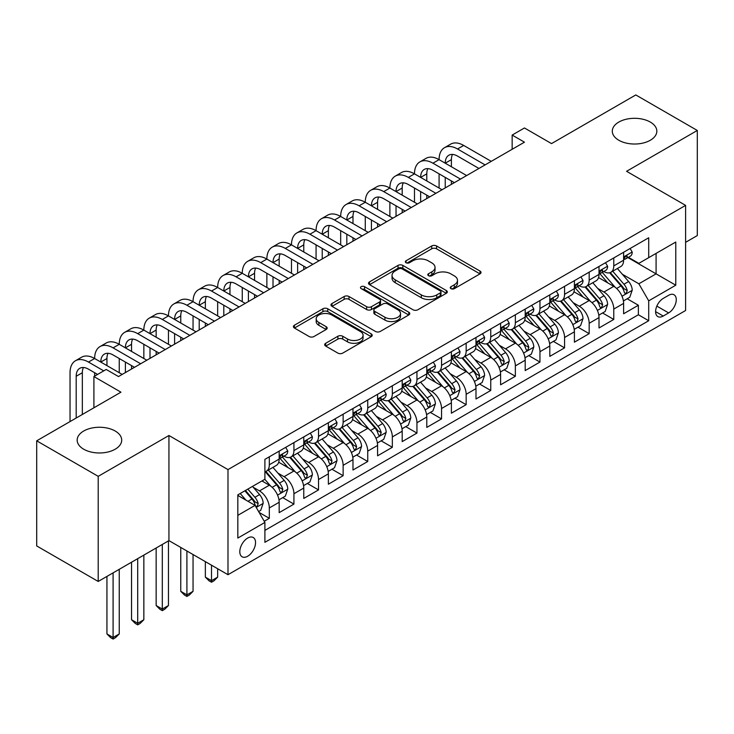 <?xml version="1.0" encoding="UTF-8"?>
<svg xmlns="http://www.w3.org/2000/svg" width="734" height="734" viewBox="0 0 734 734"><rect width="100%" height="100%" fill="white"/><g stroke="black" fill="none" stroke-linecap="round" stroke-linejoin="round"><path stroke-width="1.1" d="M450.97 288.664A2.395 1.376 0 0 0 454.346 288.664L480.008 273.855A3.413 1.973 0 0 0 481.009 272.461A3.413 1.973 0 0 0 480.008 271.066L436.537 245.963A3.413 1.973 0 0 0 431.711 245.963L406.049 260.781A2.395 1.376 0 0 0 405.351 261.754A2.395 1.376 0 0 0 406.049 262.735A2.395 1.376 0 0 0 409.425 262.735L412.747 260.818A10.927 6.312 0 0 1 428.206 260.818L431.831 262.91A10.927 6.312 0 0 1 435.033 267.369A10.927 6.312 0 0 1 431.831 271.828L428.509 273.745A2.395 1.376 0 0 0 427.803 274.718A2.395 1.376 0 0 0 428.509 275.7A2.395 1.376 0 0 0 431.886 275.7L435.207 273.782A10.927 6.312 0 0 1 450.667 273.782L454.291 275.874A10.927 6.312 0 0 1 457.484 280.333A10.927 6.312 0 0 1 454.291 284.792L450.97 286.71A2.395 1.376 0 0 0 450.263 287.691A2.395 1.376 0 0 0 450.97 288.664L450.97 286.71M115.183 431.023A22.268 12.854 0 0 0 90.915 428.234A22.268 12.854 0 0 0 77.171 440.116A22.268 12.854 0 0 0 83.694 449.208A22.268 12.854 0 0 0 107.962 451.997A22.268 12.854 0 0 0 121.706 440.116A22.268 12.854 0 0 0 115.183 431.023M650.306 122.073A22.268 12.854 0 0 0 626.038 119.284A22.268 12.854 0 0 0 612.294 131.166A22.268 12.854 0 0 0 618.817 140.258A22.268 12.854 0 0 0 643.085 143.047A22.268 12.854 0 0 0 656.829 131.166A22.268 12.854 0 0 0 650.306 122.073M247.67 556.244A11.138 6.432 120 0 0 254.946 546.426A11.138 6.432 120 0 0 253.239 537.508A11.138 6.432 120 0 0 247.67 538.059A11.138 6.432 120 0 0 240.403 547.867A11.138 6.432 120 0 0 242.11 556.794A11.138 6.432 120 0 0 247.67 556.244M325.685 343.283A3.413 1.973 0 0 0 324.685 344.677A3.413 1.973 0 0 0 325.685 346.072L337.888 353.118A3.413 1.973 0 0 0 342.714 353.118L371.211 336.667A3.413 1.973 0 0 0 372.211 335.273A3.413 1.973 0 0 0 371.211 333.878L327.74 308.775A3.413 1.973 0 0 0 322.914 308.775L294.417 325.226A3.413 1.973 0 0 0 293.416 326.621A3.413 1.973 0 0 0 294.417 328.015L309.142 336.521A3.413 1.973 0 0 0 313.978 336.521L326.171 329.483A3.413 1.973 0 0 0 327.171 328.089A3.413 1.973 0 0 0 326.171 326.694L318.868 322.474A9.138 5.276 0 0 1 316.189 318.749A9.138 5.276 0 0 1 321.831 313.877A9.138 5.276 0 0 1 331.786 315.014L360.403 331.539A9.138 5.276 0 0 1 363.082 335.273A9.138 5.276 0 0 1 357.44 340.145A9.138 5.276 0 0 1 347.485 338.998L342.714 336.245A3.413 1.973 0 0 0 337.888 336.245L325.685 343.283L325.685 346.072M685.611 242.321L697.3 235.568L697.3 130.459L635.791 94.943L551.528 143.598L524.461 127.973L512.158 135.074L524.461 142.176L118.504 376.551L106.201 369.45L93.906 376.551L93.906 407.801M98.209 476.338L98.209 581.456L168.939 540.619L168.939 435.501L98.209 476.338L36.7 440.822L120.963 392.176L93.906 376.551M168.939 435.501L227.99 469.595L685.611 205.382L685.611 310.5L227.99 574.704L227.99 469.595M697.3 130.459L626.57 171.297L685.611 205.382M412.994 309.757A3.413 1.973 0 0 0 417.82 309.757L446.318 293.297A3.413 1.973 0 0 0 447.318 291.903A3.413 1.973 0 0 0 446.318 290.517L402.847 265.414A3.413 1.973 0 0 0 398.021 265.414L369.523 281.865A3.413 1.973 0 0 0 368.523 283.26A3.413 1.973 0 0 0 369.523 284.654L412.994 309.757M362.146 289.178A2.395 1.376 0 0 1 364.569 289.517L364.569 286.682L408.765 312.198A3.413 1.973 0 0 1 409.765 313.592A3.413 1.973 0 0 1 408.765 314.978L380.267 331.438A3.413 1.973 0 0 1 375.441 331.438L331.97 306.335L331.97 303.546A3.413 1.973 0 0 0 330.97 304.94A3.413 1.973 0 0 0 331.97 306.335M331.97 303.546L344.163 296.508A3.413 1.973 0 0 1 348.989 296.508L366.624 306.684A3.413 1.973 0 0 0 371.45 306.684L379.542 302.013A3.413 1.973 0 0 0 380.542 300.619A3.413 1.973 0 0 0 379.542 299.224L361.192 288.627A2.395 1.376 0 0 1 360.486 287.655A2.395 1.376 0 0 1 361.963 286.379A2.395 1.376 0 0 1 364.569 286.682M98.209 581.456L36.7 545.94L36.7 440.822M264.222 521.259L269.323 518.314L259.111 512.415M253.303 487.33L259.487 490.899A13.918 8.037 60 0 1 269.323 507.946L279.168 502.267L279.168 512.635L293.93 504.111L282.737 497.643M277.911 473.127L284.086 476.696A13.918 8.037 60 0 1 293.93 493.743L303.766 488.055L303.766 498.432L318.528 489.908L307.335 483.44M302.509 458.924L308.693 462.493A13.918 8.037 60 0 1 318.528 479.531L328.373 473.852L328.373 484.22L343.136 475.696L331.942 469.237M327.116 444.721L333.291 448.281A13.918 8.037 60 0 1 343.136 465.328L352.981 459.649L352.981 470.017L367.734 461.493L356.541 455.034M351.724 430.509L357.898 434.078A13.918 8.037 60 0 1 367.734 451.126L377.579 445.446L377.579 455.814L392.341 447.29L381.148 440.831M376.322 416.306L382.497 419.876A13.918 8.037 60 0 1 392.341 436.923L402.186 431.243L402.186 441.611L416.949 433.088L405.746 426.619M400.929 402.104L407.104 405.673A13.918 8.037 60 0 1 416.949 422.72L426.784 417.031L426.784 427.408L441.547 418.885L430.353 412.416M425.527 387.901L431.711 391.47A13.918 8.037 60 0 1 441.547 408.508L451.392 402.828L451.392 413.196L466.154 404.673L454.961 398.213M450.135 373.698L456.309 377.258A13.918 8.037 60 0 1 466.154 394.305L475.99 388.625L475.99 398.993L490.752 390.47L479.559 384.01M474.733 359.495L480.917 363.055A13.918 8.037 60 0 1 490.752 380.102L500.597 374.423L500.597 384.79L515.36 376.267L504.166 369.808M499.34 345.283L505.515 348.852A13.918 8.037 60 0 1 515.36 365.899L525.195 360.22L525.195 370.587L539.958 362.064L528.764 355.595M523.938 331.08L530.122 334.649A13.918 8.037 60 0 1 539.958 351.696L549.803 346.008L549.803 356.385L564.565 347.861L553.372 341.393M548.546 316.877L554.721 320.446A13.918 8.037 60 0 1 564.565 337.493L574.41 331.805L574.41 342.172L589.173 333.658L577.97 327.19M573.153 302.674L579.328 306.243A13.918 8.037 60 0 1 589.173 323.281L599.008 317.602L599.008 327.97L613.771 319.446L613.771 309.078A13.918 8.037 -120 0 0 603.926 292.031L597.751 288.471M602.577 312.987L613.771 319.446M279.168 502.267A13.918 8.037 -120 0 0 269.323 485.22L261.946 480.954M303.766 488.055A13.918 8.037 -120 0 0 293.93 471.008L278.709 462.227M328.373 473.852A13.918 8.037 -120 0 0 318.528 456.805L303.316 448.024M352.981 459.649A13.918 8.037 -120 0 0 343.136 442.602L327.924 433.822M377.579 445.446A13.918 8.037 -120 0 0 367.734 428.399L352.522 419.609M402.186 431.243A13.918 8.037 -120 0 0 392.341 414.196L377.129 405.407M426.784 417.031A13.918 8.037 -120 0 0 416.949 399.993L401.727 391.204M451.392 402.828A13.918 8.037 -120 0 0 441.547 385.781L426.335 377.001M475.99 388.625A13.918 8.037 -120 0 0 466.154 371.578L450.933 362.798M500.597 374.423A13.918 8.037 -120 0 0 490.752 357.375L475.54 348.595M525.195 360.22A13.918 8.037 -120 0 0 515.36 343.173L500.138 334.383M549.803 346.008A13.918 8.037 -120 0 0 539.958 328.97L524.746 320.18M574.41 331.805A13.918 8.037 -120 0 0 564.565 314.758L549.353 305.977M599.008 317.602A13.918 8.037 -120 0 0 589.173 300.555L573.951 291.774M668.637 295.297L663.224 298.426A10.79 6.23 120 0 0 656.178 307.931A10.79 6.23 120 0 0 657.829 316.574A10.79 6.23 120 0 0 663.224 316.042L668.637 312.913A10.79 6.23 120 0 0 675.684 303.408A10.79 6.23 120 0 0 674.032 294.765A10.79 6.23 120 0 0 668.637 295.297M237.834 515.332L255.056 505.387L264.901 522.434L264.901 542.316L648.709 320.73L648.709 300.839L638.864 283.792L622.359 274.259M264.901 522.434L237.834 538.059L237.834 494.872L264.901 479.247L264.901 459.365L648.709 237.77L648.709 257.662L675.775 242.037L675.775 285.214L648.709 300.839M283.957 456.163L284.086 456.236A13.918 8.037 60 0 0 291.049 456.924L300.885 451.245A13.918 8.037 -120 0 0 303.766 444.877L303.766 436.923M308.564 441.96L308.693 442.033A13.918 8.037 60 0 0 315.648 442.721L325.492 437.042A13.918 8.037 -120 0 0 328.373 430.674L328.373 422.72M333.163 427.757L333.291 427.83A13.918 8.037 60 0 0 340.255 428.518L350.09 422.839A13.918 8.037 -120 0 0 352.981 416.462L352.981 408.508M357.77 413.554L357.898 413.627A13.918 8.037 60 0 0 364.853 414.315L374.698 408.636A13.918 8.037 -120 0 0 377.579 402.26L377.579 394.305M382.368 399.342L382.497 399.424A13.918 8.037 60 0 0 389.46 400.113L399.296 394.424A13.918 8.037 -120 0 0 402.186 388.057L402.186 380.102M406.975 385.139L407.104 385.212A13.918 8.037 60 0 0 414.059 385.91L423.903 380.221A13.918 8.037 -120 0 0 426.784 373.854L426.784 365.899M431.574 370.936L431.711 371.009A13.918 8.037 60 0 0 438.666 371.698L448.511 366.018A13.918 8.037 -120 0 0 451.392 359.651L451.392 351.696M456.181 356.733L456.309 356.807A13.918 8.037 60 0 0 463.273 357.495L473.109 351.815A13.918 8.037 -120 0 0 475.99 345.439L475.99 337.484M480.788 342.53L480.917 342.604A13.918 8.037 60 0 0 487.871 343.292L497.716 337.612A13.918 8.037 -120 0 0 500.597 331.236L500.597 323.281M505.387 328.327L505.515 328.401A13.918 8.037 60 0 0 512.479 329.089L522.314 323.4A13.918 8.037 -120 0 0 525.195 317.033L525.195 309.078M529.994 314.115L530.122 314.189A13.918 8.037 60 0 0 537.077 314.886L546.922 309.197A13.918 8.037 -120 0 0 549.803 302.83L549.803 294.875M554.592 299.912L554.721 299.986A13.918 8.037 60 0 0 561.684 300.674L571.52 294.995A13.918 8.037 -120 0 0 574.41 288.627L574.41 280.672M579.199 285.709L579.328 285.783A13.918 8.037 60 0 0 586.283 286.471L596.127 280.792A13.918 8.037 -120 0 0 599.008 274.424L599.008 266.46M264.901 530.388L638.378 314.758L638.378 305.243L623.616 313.767L623.616 303.399A13.918 8.037 -120 0 0 613.771 286.352L598.559 277.571M603.798 271.507L603.926 271.58A13.918 8.037 -120 0 0 610.89 272.268A13.918 8.037 -120 0 0 613.771 265.901L613.771 257.946M610.89 272.268L620.735 266.589A13.918 8.037 -120 0 0 623.616 260.212L623.616 252.257M269.323 456.805L269.323 464.76A13.918 8.037 60 0 1 266.442 471.136A13.918 8.037 60 0 1 264.901 471.696M266.442 471.136L276.287 465.448A13.918 8.037 -120 0 0 279.168 459.08L279.168 451.126M293.93 442.602L293.93 450.557A13.918 8.037 60 0 1 291.049 456.924M318.528 428.399L318.528 436.354A13.918 8.037 60 0 1 315.648 442.721M343.136 414.196L343.136 422.151A13.918 8.037 60 0 1 340.255 428.518M367.734 399.984L367.734 407.939A13.918 8.037 60 0 1 364.853 414.315M392.341 385.781L392.341 393.736A13.918 8.037 60 0 1 389.46 400.113M416.949 371.578L416.949 379.533A13.918 8.037 60 0 1 414.059 385.91M441.547 357.375L441.547 365.33A13.918 8.037 60 0 1 438.666 371.698M466.154 343.173L466.154 351.127A13.918 8.037 60 0 1 463.273 357.495M490.752 328.97L490.752 336.924A13.918 8.037 60 0 1 487.871 343.292M515.36 314.758L515.36 322.712A13.918 8.037 60 0 1 512.479 329.089M539.958 300.555L539.958 308.509A13.918 8.037 60 0 1 537.077 314.886M564.565 286.352L564.565 294.306A13.918 8.037 60 0 1 561.684 300.674M589.173 272.149L589.173 280.104A13.918 8.037 60 0 1 586.283 286.471M589.173 323.281L589.173 333.658M564.565 337.493L564.565 347.861M539.958 351.696L539.958 362.064M515.36 365.899L515.36 376.267M490.752 380.102L490.752 390.47M466.154 394.305L466.154 404.673M441.547 408.508L441.547 418.885M416.949 422.72L416.949 433.088M392.341 436.923L392.341 447.29M367.734 451.126L367.734 461.493M343.136 465.328L343.136 475.696M318.528 479.531L318.528 489.908M293.93 493.743L293.93 504.111M269.323 507.946L269.323 518.314M255.056 505.387L237.834 495.441M638.864 283.792L656.086 273.855L656.086 253.395L675.775 242.037M627.909 257.588L675.775 285.214M628.405 257.304L638.864 263.341L648.709 257.662M168.939 540.619L227.99 574.704M512.158 135.074L512.158 149.277M627.185 298.784L638.378 305.243M638.378 314.758L648.709 320.73M451.924 289.003L454.291 287.636A10.927 6.312 0 0 0 457.484 283.177L457.484 280.333M435.033 267.369L435.033 270.213A10.927 6.312 0 0 1 431.831 274.672L429.463 276.039M479.963 273.874L436.537 248.808A3.413 1.973 0 0 0 431.711 248.808L407.003 263.066M446.272 293.325L402.847 268.259A3.413 1.973 0 0 0 398.021 268.259L369.569 284.682M440.281 292.884A2.395 1.376 0 0 0 440.978 291.903A2.395 1.376 0 0 0 440.281 290.93L402.122 268.901A2.395 1.376 0 0 0 398.745 268.901L395.241 270.919A10.927 6.312 0 0 0 392.039 275.388A10.927 6.312 0 0 0 395.241 279.847L421.325 294.903A10.927 6.312 0 0 0 436.776 294.903L440.281 292.884L440.281 295.719A2.395 1.376 0 0 0 440.978 294.747L440.978 291.903M392.039 275.388L392.039 278.223A10.927 6.312 0 0 0 395.241 282.691L395.241 279.847M440.281 295.719L436.776 297.747A10.927 6.312 0 0 1 421.325 297.747L395.241 282.691M332.016 306.362L344.163 299.353L344.163 296.508M380.542 300.619L380.542 303.463A3.413 1.973 0 0 1 379.542 304.858L371.45 309.528A3.413 1.973 0 0 1 366.624 309.528L348.989 299.353A3.413 1.973 0 0 0 344.163 299.353M364.569 289.517L408.719 315.005M384.919 317.244A9.138 5.276 0 0 0 394.874 318.391A9.138 5.276 0 0 0 400.516 313.519A9.138 5.276 0 0 0 397.837 309.785L387.754 303.968A3.413 1.973 0 0 0 382.928 303.968L374.835 308.638A3.413 1.973 0 0 0 373.835 310.032A3.413 1.973 0 0 0 374.835 311.427L384.919 317.244L384.919 320.088A9.138 5.276 0 0 0 394.874 321.235A9.138 5.276 0 0 0 400.516 316.363L400.516 313.519M373.835 310.032L373.835 312.877A3.413 1.973 0 0 0 374.835 314.271L374.835 311.427M384.919 320.088L374.835 314.271M363.082 335.273L363.082 338.108A9.138 5.276 0 0 1 357.44 342.98A9.138 5.276 0 0 1 347.485 341.842L342.714 339.09A3.413 1.973 0 0 0 337.888 339.09L325.731 346.099M316.189 318.749L316.189 321.584A9.138 5.276 0 0 0 318.868 325.318L318.868 322.474M326.125 329.511L318.868 325.318M371.165 336.686L327.74 311.62A3.413 1.973 0 0 0 322.914 311.62L294.462 328.043M623.405 300.958L629.763 297.288L632.222 290.187A9.221 5.321 -120 0 0 628.634 281.526L617.395 268.516M615.138 287.251L602.293 272.378M607.825 282.92L600.375 274.287A22.093 12.753 -120 0 0 599.687 273.516M609.633 272.773L621.01 285.93A9.221 5.321 60 0 1 624.295 292.288L624.964 293.38L626.212 293.205L627.249 290.581A9.221 5.321 -120 0 0 623.955 284.232L612.716 271.213M610.303 272.553L622.524 286.7A4.698 2.716 60 0 1 623.707 288.535L627.249 290.581M630.13 248.496L632.222 252.12A9.221 5.321 60 0 1 630.313 256.194L625.643 258.9A9.221 5.321 -120 0 0 627.249 256.772L627.047 255.955M70.042 421.582L70.042 372.716A26.094 15.065 60 0 1 75.446 360.77L81.593 357.219A26.094 15.065 60 0 1 94.64 358.513A26.094 15.065 60 0 1 100.044 346.567L106.201 343.017A26.094 15.065 60 0 1 119.247 344.31A26.094 15.065 60 0 1 124.652 332.364L130.799 328.814A26.094 15.065 60 0 1 143.846 330.098A26.094 15.065 60 0 1 149.25 318.152L155.406 314.602A26.094 15.065 60 0 1 168.453 315.895A26.094 15.065 60 0 1 173.857 303.949L180.004 300.399A26.094 15.065 60 0 1 193.051 301.692A26.094 15.065 60 0 1 198.455 289.747L204.612 286.196A26.094 15.065 60 0 1 217.659 287.489A26.094 15.065 60 0 1 223.063 275.544L229.21 271.993A26.094 15.065 60 0 1 242.257 273.287A26.094 15.065 60 0 1 247.67 261.341L253.817 257.79A26.094 15.065 60 0 1 266.864 259.074A26.094 15.065 60 0 1 272.268 247.129L278.415 243.578A26.094 15.065 60 0 1 291.471 244.872A26.094 15.065 60 0 1 296.875 232.926L303.023 229.375A26.094 15.065 60 0 1 316.07 230.669A26.094 15.065 60 0 1 321.474 218.723L327.63 215.172A26.094 15.065 60 0 1 340.677 216.466A26.094 15.065 60 0 1 346.081 204.52L352.228 200.969A26.094 15.065 60 0 1 365.275 202.263A26.094 15.065 60 0 1 370.679 190.317L376.836 186.766A26.094 15.065 60 0 1 389.882 188.06A26.094 15.065 60 0 1 395.287 176.114L401.434 172.554A26.094 15.065 60 0 1 414.481 173.848A26.094 15.065 60 0 1 419.885 161.902L426.041 158.351A26.094 15.065 60 0 1 439.088 159.645A26.094 15.065 60 0 1 444.492 147.699L450.639 144.148A26.094 15.065 60 0 1 463.695 145.442L491.248 161.352M444.492 147.699A26.094 15.065 60 0 1 457.539 148.993L485.091 164.902M623.918 259.331L623.955 259.331A9.221 5.321 -120 0 0 625.643 258.9M626.056 256.083L627.249 256.772C626.662 255.386 625.68 255.955 624.295 258.478A9.221 5.321 60 0 1 623.616 259.79M478.944 168.453L457.539 156.094A17.396 10.047 -120 0 0 448.841 155.232A17.396 10.047 -120 0 0 445.235 163.196L451.392 159.645L451.392 166.746M452.483 154.434A17.396 10.047 -120 0 0 451.392 159.645M445.235 177.399L445.235 187.913M451.392 180.949L451.392 184.362M439.088 188.06L439.088 173.848M598.806 315.161L605.165 311.491L607.624 304.39A9.221 5.321 -120 0 0 604.027 295.738L592.788 282.718M590.54 301.454L577.686 286.581M583.227 297.123L575.768 288.49A22.093 12.753 -120 0 0 575.08 287.719M585.035 286.976L596.403 300.142A9.221 5.321 60 0 1 599.687 306.491L600.357 307.583L601.605 307.408L602.642 304.784A9.221 5.321 -120 0 0 599.357 298.435L588.117 285.416M585.704 286.755L597.916 300.903A4.698 2.716 60 0 1 599.1 302.738L602.642 304.784M574.199 329.373L580.557 325.703L583.016 318.593A9.221 5.321 -120 0 0 579.429 309.941L568.18 296.921M565.932 315.657L553.087 300.784M558.62 311.326L551.161 302.692A22.093 12.753 -120 0 0 550.482 301.931M560.427 301.179L571.795 314.345A9.221 5.321 60 0 1 575.089 320.694L575.759 321.786L577.007 321.611L578.034 318.987A9.221 5.321 -120 0 0 574.75 312.638L563.51 299.619M561.097 300.958L573.318 315.106A4.698 2.716 60 0 1 574.502 316.941L578.034 318.987M549.592 343.576L555.95 339.906L558.409 332.805A9.221 5.321 -120 0 0 554.821 324.144L543.582 311.124M541.325 329.869L528.48 314.987M534.022 325.538L526.562 316.904A22.093 12.753 -120 0 0 525.874 316.134M535.829 315.381L547.197 328.548A9.221 5.321 60 0 1 550.482 334.897L551.151 335.988L552.399 335.814L553.436 333.19A9.221 5.321 -120 0 0 550.151 326.841L538.903 313.831M536.49 315.17L548.711 329.309A4.698 2.716 60 0 1 549.894 331.153L553.436 333.19M524.994 357.779L531.352 354.109L533.811 347.008A9.221 5.321 -120 0 0 530.223 338.346L518.975 325.336M516.727 344.072L503.882 329.199M509.414 339.741L501.955 331.107A22.093 12.753 -120 0 0 501.276 330.337M511.222 329.584L522.59 342.75A9.221 5.321 60 0 1 525.883 349.1L526.553 350.201L527.792 350.017L528.829 347.402A9.221 5.321 -120 0 0 525.544 341.044L514.305 328.034M511.892 329.373L524.104 343.521A4.698 2.716 60 0 1 525.287 345.356L528.829 347.402M605.532 262.699L607.624 266.323A9.221 5.321 60 0 1 605.715 270.406L601.036 273.103A9.221 5.321 -120 0 0 602.642 270.974L602.449 270.158M419.885 161.902A26.094 15.065 60 0 1 432.941 163.196L439.088 159.645L466.641 175.554M432.941 163.196L460.493 179.105M599.32 273.534L599.357 273.534A9.221 5.321 -120 0 0 601.036 273.103M601.449 270.286L602.642 270.974C602.063 269.589 601.082 270.158 599.687 272.681A9.221 5.321 60 0 1 599.008 273.993M454.346 182.656L432.941 170.297A17.396 10.047 -120 0 0 424.243 169.435A17.396 10.047 -120 0 0 420.637 177.399L426.784 173.848L426.784 180.949M427.876 168.637A17.396 10.047 -120 0 0 426.784 173.848M420.637 191.611L420.637 202.116M426.784 195.161L426.784 198.565M414.481 202.263L414.481 188.06M580.924 276.901L583.016 280.526A9.221 5.321 60 0 1 581.108 284.608L576.429 287.306A9.221 5.321 -120 0 0 578.034 285.177L577.841 284.361M395.287 176.114A26.094 15.065 60 0 1 408.333 177.399L414.481 173.848L442.042 189.757M408.333 177.399L435.886 193.308M574.713 287.737L574.75 287.737A9.221 5.321 -120 0 0 576.429 287.306M576.851 284.498L578.034 285.177C577.456 283.792 576.474 284.361 575.089 286.884A9.221 5.321 60 0 1 574.41 288.196M429.739 196.859L408.333 184.5A17.396 10.047 -120 0 0 399.635 183.647A17.396 10.047 -120 0 0 396.03 191.611L402.186 188.06L402.186 195.161M403.269 182.839A17.396 10.047 -120 0 0 402.186 188.06M396.03 205.814L396.03 216.319M402.186 209.364L402.186 212.768M389.882 216.466L389.882 202.263M556.326 291.114L558.409 294.729A9.221 5.321 60 0 1 556.5 298.811L551.83 301.509A9.221 5.321 -120 0 0 553.436 299.389L553.243 298.573M370.679 190.317A26.094 15.065 60 0 1 383.726 191.611L389.882 188.06L417.435 203.96M383.726 191.611L411.288 207.52M550.115 301.94L550.151 301.94A9.221 5.321 -120 0 0 551.83 301.509M552.243 298.701L553.436 299.389C552.858 297.995 551.867 298.564 550.482 301.087A9.221 5.321 60 0 1 549.803 302.399M405.131 211.071L383.726 198.712A17.396 10.047 -120 0 0 375.028 197.85A17.396 10.047 -120 0 0 371.432 205.814L377.579 202.263L377.579 209.364M378.671 197.042A17.396 10.047 -120 0 0 377.579 202.263M371.432 220.017L371.432 230.531M377.579 223.567L377.579 226.98M365.275 230.669L365.275 216.466M531.719 305.316L533.811 308.941A9.221 5.321 60 0 1 531.902 313.014L527.223 315.712A9.221 5.321 -120 0 0 528.829 313.592L528.636 312.776M346.081 204.52A26.094 15.065 60 0 1 359.128 205.814L365.275 202.263L392.837 218.172M359.128 205.814L386.68 221.723M525.507 316.143L525.544 316.143A9.221 5.321 -120 0 0 527.223 315.712M527.645 312.904L528.829 313.592C528.251 312.198 527.269 312.767 525.883 315.299A9.221 5.321 60 0 1 525.195 316.611M380.533 225.274L359.128 212.915A17.396 10.047 -120 0 0 350.43 212.053A17.396 10.047 -120 0 0 346.824 220.017L352.981 216.466L352.981 223.567M354.063 211.245A17.396 10.047 -120 0 0 352.981 216.466M346.824 234.219L346.824 244.734M352.981 237.77L352.981 241.183M340.677 244.872L340.677 230.669M500.386 371.982L506.744 368.312L509.203 361.211A9.221 5.321 -120 0 0 505.616 352.549L494.377 339.539M492.119 358.275L479.274 343.402M484.807 353.944L477.357 345.31A22.093 12.753 -120 0 0 476.669 344.54M486.614 343.787L497.991 356.953A9.221 5.321 60 0 1 501.276 363.312L501.946 364.403L503.194 364.229L504.23 361.605A9.221 5.321 -120 0 0 500.937 355.247L489.697 342.237M487.284 343.576L499.505 357.724A4.698 2.716 60 0 1 500.689 359.559L504.23 361.605M507.111 319.519L509.203 323.143A9.221 5.321 60 0 1 507.295 327.217L502.625 329.924A9.221 5.321 -120 0 0 504.23 327.795L504.038 326.979M321.474 218.723A26.094 15.065 60 0 1 334.521 220.017L340.677 216.466L368.229 232.375M334.521 220.017L362.082 235.926M500.9 330.355L500.937 330.355A9.221 5.321 -120 0 0 502.625 329.924M503.038 327.107L504.23 327.795C503.652 326.41 502.662 326.979 501.276 329.502A9.221 5.321 60 0 1 500.597 330.814M355.926 239.477L334.521 227.118A17.396 10.047 -120 0 0 325.823 226.255A17.396 10.047 -120 0 0 322.226 234.219L328.373 230.669L328.373 237.77M329.465 225.457A17.396 10.047 -120 0 0 328.373 230.669M322.226 248.422L322.226 258.937M328.373 251.973L328.373 255.386M316.07 259.074L316.07 244.872M475.788 386.185L482.146 382.515L484.605 375.413A9.221 5.321 -120 0 0 481.009 366.761L469.769 353.742M467.521 372.477L454.667 357.605M460.209 368.147L452.75 359.513A22.093 12.753 -120 0 0 452.061 358.743M462.016 357.999L473.384 371.156A9.221 5.321 60 0 1 476.669 377.515L477.348 378.606L478.586 378.432L479.623 375.808A9.221 5.321 -120 0 0 476.338 369.459L465.099 356.44M462.686 357.779L474.898 371.927A4.698 2.716 60 0 1 476.082 373.762L479.623 375.808M482.513 333.722L484.605 337.346A9.221 5.321 60 0 1 482.697 341.429L478.017 344.127A9.221 5.321 -120 0 0 479.623 341.998L479.43 341.182M296.875 232.926A26.094 15.065 60 0 1 309.922 234.219L316.07 230.669L343.622 246.578M309.922 234.219L337.475 250.129M476.302 344.558L476.338 344.558A9.221 5.321 -120 0 0 478.017 344.127M478.43 341.31L479.623 341.998C479.045 340.613 478.063 341.182 476.669 343.705A9.221 5.321 60 0 1 475.99 345.017M331.328 253.68L309.922 241.321A17.396 10.047 -120 0 0 301.224 240.458A17.396 10.047 -120 0 0 297.619 248.422L303.766 244.872L303.766 251.973M304.858 239.66A17.396 10.047 -120 0 0 303.766 244.872M297.619 262.634L297.619 273.14M303.766 266.185L303.766 269.589M291.471 273.287L291.471 259.074M451.181 400.397L457.539 396.718L459.998 389.616A9.221 5.321 -120 0 0 456.41 380.964L445.171 367.945M442.914 386.68L430.069 371.808M435.601 382.35L428.151 373.716A22.093 12.753 -120 0 0 427.463 372.955M437.409 372.202L448.786 385.368A9.221 5.321 60 0 1 452.071 391.717L452.74 392.809L453.988 392.635L455.025 390.011A9.221 5.321 -120 0 0 451.731 383.662L440.492 370.642M438.079 371.982L450.3 386.13A4.698 2.716 60 0 1 451.483 387.965L455.025 390.011M457.906 347.925L459.998 351.549A9.221 5.321 60 0 1 458.089 355.632L453.419 358.33A9.221 5.321 -120 0 0 455.025 356.201L454.823 355.384M272.268 247.129A26.094 15.065 60 0 1 285.315 248.422L291.471 244.872L319.024 260.781M285.315 248.422L312.877 264.332M451.694 358.761L451.731 358.761A9.221 5.321 -120 0 0 453.419 358.33M453.832 355.522L455.025 356.201C454.438 354.816 453.456 355.384 452.071 357.908A9.221 5.321 60 0 1 451.392 359.22M306.72 267.882L285.315 255.524A17.396 10.047 -120 0 0 276.617 254.67A17.396 10.047 -120 0 0 273.011 262.634L279.168 259.074L279.168 266.185M280.26 253.863A17.396 10.047 -120 0 0 279.168 259.074M273.011 276.837L273.011 287.343M279.168 280.388L279.168 283.792M266.864 287.489L266.864 273.287M426.582 414.6L432.941 410.93L435.4 403.819A9.221 5.321 -120 0 0 431.803 395.167L420.564 382.148M418.316 400.892L405.462 386.011M411.003 396.562L403.544 387.928A22.093 12.753 -120 0 0 402.856 387.157M412.811 386.405L424.179 399.571A9.221 5.321 60 0 1 427.463 405.92L428.133 407.012L429.381 406.838L430.418 404.214A9.221 5.321 -120 0 0 427.133 397.865L415.894 384.855M413.481 386.194L425.692 400.333A4.698 2.716 60 0 1 426.876 402.177L430.418 404.214M433.308 362.137L435.4 365.752A9.221 5.321 60 0 1 433.491 369.835L428.812 372.533A9.221 5.321 -120 0 0 430.418 370.413L430.225 369.587M247.67 261.341A26.094 15.065 60 0 1 260.717 262.634L266.864 259.074L294.417 274.984M260.717 262.634L288.269 278.535M427.096 372.964L427.133 372.964A9.221 5.321 -120 0 0 428.812 372.533M429.225 369.725L430.418 370.413C429.84 369.018 428.858 369.587 427.463 372.11A9.221 5.321 60 0 1 426.784 373.423M282.122 282.095L260.717 269.736A17.396 10.047 -120 0 0 252.019 268.873A17.396 10.047 -120 0 0 248.413 276.837L254.56 273.287L254.56 280.388M255.652 268.066A17.396 10.047 -120 0 0 254.56 273.287M248.413 291.04L248.413 301.555M254.56 294.591L254.56 297.995M242.257 301.692L242.257 287.489M401.975 428.803L408.333 425.133L410.792 418.031A9.221 5.321 -120 0 0 407.205 409.37L395.965 396.36M393.708 415.095L380.863 400.223M386.396 410.765L378.937 402.131A22.093 12.753 -120 0 0 378.258 401.36M388.203 400.608L399.571 413.774A9.221 5.321 60 0 1 402.865 420.123L403.535 421.215L404.783 421.041L405.819 418.426A9.221 5.321 -120 0 0 402.526 412.068L391.286 399.057M388.873 400.397L401.094 414.545A4.698 2.716 60 0 1 402.278 416.38L405.819 418.426M408.7 376.34L410.792 379.955A9.221 5.321 60 0 1 408.884 384.038L404.214 386.735A9.221 5.321 -120 0 0 405.819 384.616L405.618 383.799M223.063 275.544A26.094 15.065 60 0 1 236.109 276.837L242.257 273.287L269.818 289.196M236.109 276.837L263.662 292.747M402.489 387.167L402.526 387.167A9.221 5.321 -120 0 0 404.214 386.735M404.627 383.928L405.819 384.616C405.232 383.221 404.25 383.79 402.865 386.323A9.221 5.321 60 0 1 402.186 387.635M257.515 296.297L236.109 283.939A17.396 10.047 -120 0 0 227.412 283.076A17.396 10.047 -120 0 0 223.806 291.04L229.962 287.489L229.962 294.591M231.045 282.269A17.396 10.047 -120 0 0 229.962 287.489M223.806 305.243L223.806 315.758M229.962 308.794L229.962 312.207M217.659 315.895L217.659 301.692M377.377 443.006L383.726 439.336L386.185 432.234A9.221 5.321 -120 0 0 382.597 423.573L371.358 410.563M369.101 429.298L356.256 414.426M361.798 424.968L354.339 416.334A22.093 12.753 -120 0 0 353.65 415.563M363.605 414.811L374.973 427.977A9.221 5.321 60 0 1 378.258 434.335L378.928 435.427L380.175 435.253L381.212 432.629A9.221 5.321 -120 0 0 377.927 426.271L366.679 413.26M364.275 414.6L376.487 428.748A4.698 2.716 60 0 1 377.671 430.583L381.212 432.629M384.102 390.543L386.185 394.167A9.221 5.321 60 0 1 384.277 398.241L379.606 400.938A9.221 5.321 -120 0 0 381.212 398.819L381.019 398.002M198.455 289.747A26.094 15.065 60 0 1 211.511 291.04L217.659 287.489L245.211 303.399M211.511 291.04L239.064 306.95M377.891 401.379L377.927 401.379A9.221 5.321 -120 0 0 379.606 400.938M380.019 398.131L381.212 398.819C380.634 397.433 379.643 398.002 378.258 400.525A9.221 5.321 60 0 1 377.579 401.837M232.907 310.5L211.511 298.142A17.396 10.047 -120 0 0 202.804 297.279A17.396 10.047 -120 0 0 199.208 305.243L205.355 301.692L205.355 308.794M206.447 296.481A17.396 10.047 -120 0 0 205.355 301.692M199.208 319.446L199.208 329.961M205.355 322.997L205.355 326.41M193.051 330.098L193.051 315.895M352.77 457.209L359.128 453.539L361.587 446.437A9.221 5.321 -120 0 0 357.999 437.776L346.751 424.766M344.503 443.501L331.658 428.628M337.19 439.171L329.731 430.537A22.093 12.753 -120 0 0 329.052 429.766M338.998 429.023L350.366 442.18A9.221 5.321 60 0 1 353.66 448.538L354.329 449.63L355.577 449.456L356.605 446.832A9.221 5.321 -120 0 0 353.32 440.483L342.081 427.463M339.668 428.803L351.889 442.951A4.698 2.716 60 0 1 353.072 444.786L356.605 446.832M211.511 565.189L211.511 580.677L217.659 577.126L217.659 568.74M217.659 577.126L213.97 580.814L211.511 582.236L209.043 580.814L205.355 577.126L205.355 561.638M205.355 577.126L211.511 580.677L211.511 582.236M359.495 404.746L361.587 408.37A9.221 5.321 60 0 1 359.678 412.444L354.999 415.15A9.221 5.321 -120 0 0 356.605 413.022L356.412 412.205M173.857 303.949A26.094 15.065 60 0 1 186.904 305.243L193.051 301.692L220.613 317.602M186.904 305.243L214.456 321.153M353.283 415.582L353.32 415.582A9.221 5.321 -120 0 0 354.999 415.15M355.421 412.334L356.605 413.022C356.027 411.636 355.045 412.205 353.66 414.728A9.221 5.321 60 0 1 352.981 416.04M208.309 324.703L186.904 312.345A17.396 10.047 -120 0 0 178.206 311.482A17.396 10.047 -120 0 0 174.6 319.446L180.757 315.895L180.757 322.997M181.839 310.684A17.396 10.047 -120 0 0 180.757 315.895M174.6 333.649L174.6 344.163M180.757 337.2L180.757 340.613M168.453 344.31L168.453 330.098M328.162 471.411L334.521 467.741L336.979 460.64A9.221 5.321 -120 0 0 333.392 451.988L322.153 438.969M319.896 457.704L307.051 442.831M312.583 453.373L305.133 444.74A22.093 12.753 -120 0 0 304.445 443.969M314.391 443.226L325.768 456.392A9.221 5.321 60 0 1 329.052 462.741L329.722 463.833L330.97 463.659L332.007 461.035A9.221 5.321 -120 0 0 328.722 454.685L317.473 441.666M315.06 443.006L327.281 457.154A4.698 2.716 60 0 1 328.465 458.989L332.007 461.035M186.904 550.986L186.904 594.879L193.051 591.329L193.051 554.537M193.051 591.329L189.363 595.017L186.904 596.439L184.445 595.017L180.757 591.329L180.757 547.436M180.757 591.329L186.904 594.879L186.904 596.439M334.897 418.949L336.979 422.573A9.221 5.321 60 0 1 335.071 426.656L330.401 429.353A9.221 5.321 -120 0 0 332.007 427.225L331.814 426.408M149.25 318.152A26.094 15.065 60 0 1 162.297 319.446L168.453 315.895L196.006 331.805M162.297 319.446L189.858 335.355M328.676 429.785L328.722 429.785A9.221 5.321 -120 0 0 330.401 429.353M330.814 426.537L332.007 427.225C331.429 425.839 330.438 426.408 329.052 428.931A9.221 5.321 60 0 1 328.373 430.243M183.702 338.906L162.297 326.547A17.396 10.047 -120 0 0 153.599 325.685A17.396 10.047 -120 0 0 150.002 333.649L156.149 330.098L156.149 337.2M157.241 324.887A17.396 10.047 -120 0 0 156.149 330.098M150.002 347.861L150.002 358.366M156.149 351.412L156.149 354.816M143.846 358.513L143.846 344.31M303.564 485.624L309.922 481.954L312.381 474.843A9.221 5.321 -120 0 0 308.785 466.191L297.545 453.172M295.297 471.916L282.443 457.034M287.985 467.576L280.526 458.943A22.093 12.753 -120 0 0 279.847 458.181M289.792 457.429L301.16 470.595A9.221 5.321 60 0 1 304.445 476.944L305.124 478.036L306.362 477.862L307.399 475.237A9.221 5.321 -120 0 0 304.115 468.888L292.875 455.869M290.462 457.218L302.674 471.356A4.698 2.716 60 0 1 303.858 473.201L307.399 475.237M162.297 544.454L162.297 609.082L168.453 605.532L168.453 540.903M168.453 605.532L164.765 609.229L162.297 610.651L159.838 609.229L156.149 605.532L156.149 548.004M156.149 605.532L162.297 609.082L162.297 610.651M310.289 433.152L312.381 436.776A9.221 5.321 60 0 1 310.473 440.859L305.794 443.556A9.221 5.321 -120 0 0 307.399 441.437L307.207 440.611M124.652 332.364A26.094 15.065 60 0 1 137.698 333.649L143.846 330.098L171.407 346.008M137.698 333.649L165.251 349.558M304.078 443.987L304.115 443.987A9.221 5.321 -120 0 0 305.794 443.556M306.216 440.749L307.399 441.437C306.821 440.042 305.839 440.611 304.445 443.134A9.221 5.321 60 0 1 303.766 444.446M159.104 353.109L137.698 340.759A17.396 10.047 -120 0 0 129 339.897A17.396 10.047 -120 0 0 125.395 347.861L131.542 344.31L131.542 351.412M132.634 339.09A17.396 10.047 -120 0 0 131.542 344.31M125.395 362.064L125.395 372.569M131.542 365.615L131.542 369.018M119.247 372.716L119.247 358.513M278.957 499.826L285.315 496.156L287.774 489.055A9.221 5.321 -120 0 0 284.186 480.394L272.947 467.374M270.69 486.119L264.809 479.302M263.378 481.788L262.423 480.678M265.185 471.632L276.562 484.798A9.221 5.321 60 0 1 279.847 491.147L280.516 492.239L281.764 492.064L282.801 489.44A9.221 5.321 -120 0 0 279.507 483.091L268.268 470.081M265.855 471.421L278.076 485.559A4.698 2.716 60 0 1 279.259 487.404L282.801 489.44M137.698 558.657L137.698 623.285L143.846 619.735L143.846 555.106M143.846 619.735L140.157 623.432L137.698 624.854L135.239 623.432L131.542 619.735L131.542 562.207M131.542 619.735L137.698 623.285L137.698 624.854M285.682 447.364L287.774 450.979A9.221 5.321 60 0 1 285.865 455.062L281.195 457.759A9.221 5.321 -120 0 0 282.801 455.64L282.608 454.823M100.044 346.567A26.094 15.065 60 0 1 113.091 347.861L119.247 344.31L146.8 360.22M113.091 347.861L140.653 363.77M279.471 458.19L279.507 458.19A9.221 5.321 -120 0 0 281.195 457.759M281.608 454.952L282.801 455.64C282.223 454.245 281.232 454.814 279.847 457.346A9.221 5.321 60 0 1 279.168 458.658M134.496 367.321L113.091 354.962A17.396 10.047 -120 0 0 104.393 354.1A17.396 10.047 -120 0 0 100.787 362.064L106.944 358.513L106.944 365.615M108.036 353.293A17.396 10.047 -120 0 0 106.944 358.513M94.64 376.12L94.64 372.716M258.625 511.57L260.717 510.359L263.176 503.258A9.221 5.321 -120 0 0 259.579 494.597L252.505 486.403M245.899 500.102L240.202 493.505M238.779 495.991L237.834 494.899M244.881 490.807L251.955 499.001A9.221 5.321 60 0 1 255.239 505.35L255.909 506.451L257.157 506.267L258.194 503.652A9.221 5.321 -120 0 0 254.909 497.294L247.826 489.101M245.45 490.477L253.469 499.771A4.698 2.716 60 0 1 254.652 501.606L258.194 503.652M113.091 572.859L113.091 637.497L119.247 633.947L119.247 569.309M119.247 633.947L115.55 637.635L113.091 639.057L110.632 637.635L106.944 633.947L106.944 576.41M106.944 633.947L113.091 637.497L113.091 639.057M75.446 360.77A26.094 15.065 60 0 1 88.493 362.064L94.64 358.513L122.193 374.423M88.493 362.064L103.742 370.872M97.594 374.423L88.493 369.165A17.396 10.047 -120 0 0 79.795 368.303A17.396 10.047 -120 0 0 76.189 376.267L76.189 418.031M83.428 367.505A17.396 10.047 -120 0 0 82.336 372.716L82.336 414.481M259.487 490.899L269.323 485.22M284.086 476.696L293.93 471.008M308.693 462.493L318.528 456.805M333.291 448.281L343.136 442.602M357.898 434.078L367.734 428.399M382.497 419.876L392.341 414.196M407.104 405.673L416.949 399.993M431.711 391.47L441.547 385.781M456.309 377.258L466.154 371.578M480.917 363.055L490.752 357.375M505.515 348.852L515.36 343.173M530.122 334.649L539.958 328.97M554.721 320.446L564.565 314.758M579.328 306.243L589.173 300.555M603.926 292.031L613.771 286.352M613.771 265.901L623.616 260.212M269.323 464.76L279.168 459.08M293.93 450.557L303.766 444.877M318.528 436.354L328.373 430.674M343.136 422.151L352.981 416.462M367.734 407.939L377.579 402.26M392.341 393.736L402.186 388.057M416.949 379.533L426.784 373.854M441.547 365.33L451.392 359.651M466.154 351.127L475.99 345.439M490.752 336.924L500.597 331.236M515.36 322.712L525.195 317.033M539.958 308.509L549.803 302.83M564.565 294.306L574.41 288.627M589.173 280.104L599.008 274.424M613.771 309.078L623.616 303.399M656.838 306.106L668.637 312.913M655.6 311.638L663.224 316.042M454.291 287.636L454.291 284.792M428.509 275.7L428.509 273.745M431.831 274.672L431.831 271.828M406.049 262.735L406.049 260.781M431.711 248.808L431.711 245.963M436.537 248.808L436.537 245.963M480.008 273.855L480.008 271.066M369.523 284.654L369.523 281.865M398.021 268.259L398.021 265.414M402.847 268.259L402.847 265.414M446.318 293.297L446.318 290.517M421.325 297.747L421.325 294.903M436.776 297.747L436.776 294.903M348.989 299.353L348.989 296.508M366.624 309.528L366.624 306.684M371.45 309.528L371.45 306.684M379.542 304.858L379.542 302.013M408.765 314.978L408.765 312.198M337.888 339.09L337.888 336.245M342.714 339.09L342.714 336.245M347.485 341.842L347.485 338.998M326.171 329.483L326.171 326.694M294.417 328.015L294.417 325.226M322.914 311.62L322.914 308.775M327.74 311.62L327.74 308.775M371.211 336.667L371.211 333.878M622.001 296.233L632.167 290.361M623.955 284.232L628.634 281.526M616.606 288.471L621.01 285.93M632.167 252.01L623.616 256.946M463.695 145.442L457.539 148.993M597.393 310.436L607.559 304.573M599.357 298.435L604.027 295.738M592.008 302.674L596.403 300.142M572.795 324.639L582.952 318.776M574.75 312.638L579.429 309.941M567.4 316.877L571.795 314.345M548.188 338.842L558.354 332.979M550.151 326.841L554.821 324.144M542.802 331.089L547.197 328.548M523.59 353.054L533.746 347.182M525.544 341.044L530.223 338.346M518.195 345.292L522.59 342.75M607.559 266.213L599.008 271.149M582.952 280.425L574.41 285.361M558.354 294.628L549.803 299.564M533.746 308.831L525.195 313.767M498.982 367.257L509.148 361.385M500.937 355.247L505.616 352.549M493.587 359.495L497.991 356.953M509.148 323.033L500.597 327.97M474.384 381.46L484.541 375.597M476.338 369.459L481.009 366.761M468.989 373.698L473.384 371.156M484.541 337.236L475.99 342.172M449.777 395.663L459.943 389.8M451.731 383.662L456.41 380.964M444.382 387.901L448.786 385.368M459.943 351.448L451.392 356.385M425.169 409.866L435.335 404.003M427.133 397.865L431.803 395.167M419.784 402.113L424.179 399.571M435.335 365.651L426.784 370.587M400.571 424.078L410.728 418.206M402.526 412.068L407.205 409.37M395.176 416.316L399.571 413.774M410.728 379.854L402.186 384.79M375.964 438.281L386.13 432.409M377.927 426.271L382.597 423.573M370.578 430.519L374.973 427.977M386.13 394.057L377.579 398.993M351.366 452.483L361.523 446.611M353.32 440.483L357.999 437.776M345.971 444.721L350.366 442.18M361.523 408.26L352.981 413.196M326.758 466.686L336.924 460.824M328.722 454.685L333.392 451.988M321.364 458.924L325.768 456.392M336.924 422.463L328.373 427.399M302.16 480.889L312.317 475.026M304.115 468.888L308.785 466.191M296.765 473.127L301.16 470.595M312.317 436.675L303.766 441.611M277.553 495.101L287.719 489.229M279.507 483.091L284.186 480.394M272.158 487.339L276.562 484.798M287.719 450.878L279.168 455.814M256.221 507.414L263.111 503.432M254.909 497.294L259.579 494.597M247.973 501.304L251.955 499.001M82.336 372.716L76.189 376.267"/></g></svg>
